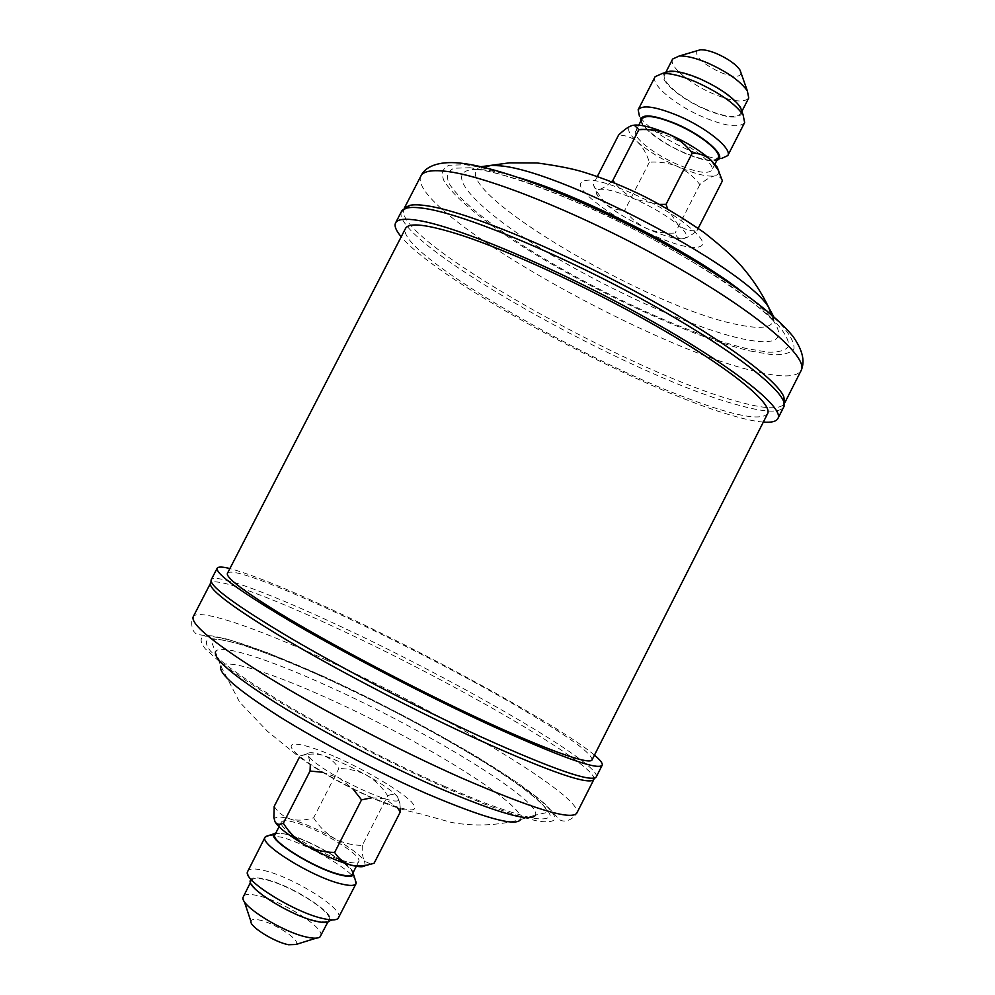 <?xml version="1.0" encoding="UTF-8"?>
<svg xmlns="http://www.w3.org/2000/svg" width="995" height="995" viewBox="0 0 995 995"><rect width="100%" height="100%" fill="white"/><g stroke="black" fill="none" stroke-linecap="round" stroke-linejoin="round"><path stroke-width="0.75" stroke-dasharray="4.97 3.73" d="M247.357 872.117L250.205 880.687C250.827 877.49 255.74 876.968 264.919 879.132C291.697 885.053 338.312 915.201 329.432 921.233L338.039 918.522M338.661 917.713C344.631 909.343 293.463 877.204 264.222 870.55C254.844 868.262 249.322 868.461 247.655 871.147M353.175 872.453C350.116 863.312 310.229 840.141 287.853 834.37L275.876 832.902M269.284 835.327L281.311 837.193C305.614 843.449 348.337 867.702 355.066 879.219M295.95 944.491C301.796 940.884 274.956 923.037 259.372 920.027C254.023 918.907 251.213 919.38 250.927 921.445M320.664 936.108C326.037 928.546 282.493 900.861 257.456 895.587C249.471 893.784 244.745 894.082 243.265 896.507M315.962 920.81C291.125 915.835 245.666 887.067 251.561 880.326C252.979 878.013 257.668 877.814 265.603 879.692C290.503 885.214 334.121 912.713 328.935 919.915C327.678 922.116 323.35 922.415 315.962 920.81M274.931 834.743C276.187 832.74 280.739 832.803 288.55 834.904C313.064 841.148 356.906 868.1 352.23 874.307M346.26 861.533C321.957 855.563 276.187 827.541 281.423 822.069C282.655 820.154 287.157 820.278 294.943 822.442C319.333 828.897 363.25 855.688 358.71 861.608C357.64 863.436 353.499 863.411 346.26 861.533M593.853 779.495L594.027 778.898C595.458 764.123 454.727 683.117 342.392 630.743C274.446 598.729 217.171 576.938 210.865 582.821L210.492 583.319M594.463 755.118C562.697 728.178 445.051 663.056 348.81 617.572C293.998 591.602 254.359 575.259 229.895 568.555M767.58 413.709C760.852 420.96 734.758 416.047 689.336 398.995C577.063 357.814 394.505 251.051 405.525 228.44M227.469 573.269C234.534 560.969 426.668 651.787 529.315 713.465C571.118 738.34 592.037 753.8 592.062 759.844M404.828 207.681L403.895 208.95C390.513 238.166 630.507 373.374 738.464 401.731C764.894 409.082 780.179 409.729 784.346 403.647L784.831 402.142M763.327 422.104C755.379 421.457 745.019 419.268 732.258 415.562C637.72 388.821 439.504 282.754 401.209 236.798M742.245 112.41C739.919 119.437 727.718 118.492 705.629 109.574C679.585 98.629 656.401 78.145 664.735 72.747M655.096 76.727C650.344 84.475 675.891 105.532 703.278 117.136C725.803 126.415 739.596 128.218 744.646 122.559M640.755 121.228L642.036 124.014C649.188 133.653 663.031 143.218 683.565 152.708C696.624 158.354 706.748 161.053 713.937 160.804L716.947 160.22M713.937 160.804L721.611 158.429C713.34 158.74 701.749 155.668 686.861 149.238C663.454 138.454 647.67 127.497 639.474 116.403L642.036 124.014M741.126 73.207C739.919 77.635 732.917 77.324 720.094 72.287C702.259 63.568 694.61 56.379 697.172 50.72M672.645 59.028C668.429 65.906 689.983 84.09 713.365 93.878C732.544 101.689 744.335 103.045 748.737 97.97M705.542 109.164C682.184 99.313 660.531 81.316 664.623 74.675C668.565 69.799 680.145 71.23 699.385 78.966C723.452 89.028 744.981 107.323 740.74 113.629C736.437 118.517 724.708 117.024 705.542 109.164M718.141 157.857C714.124 162.197 702.569 160.357 683.465 152.334C660.17 142.31 638.218 124.835 641.962 118.878M677.309 164.374C654.038 154.3 631.999 136.974 635.643 131.203C639.238 126.999 650.606 128.89 669.759 136.837C693.726 147.136 715.666 164.735 711.848 170.195C707.905 174.374 696.388 172.433 677.309 164.374M597.311 176.55L593.343 184.274L595.582 189.809L605.768 204.199C611.328 208.428 617.659 210.455 624.736 210.281C630.544 218.116 637.77 224.136 646.402 228.328C655.319 232.084 664.884 233.651 675.12 233.054C676.227 236.748 678.428 238.688 681.749 238.862L682.334 238.837C686.189 238.29 691.028 235.641 696.873 230.902C689.883 231.201 683.602 229.186 678.043 224.833L667.707 208.975M722.395 180.903C720.94 177.16 718.29 175.506 714.435 175.953C710.393 176.874 705.542 179.759 699.858 184.61C693.913 176.762 686.612 170.779 677.943 166.675C669.001 163.018 659.474 161.526 649.349 162.21C646.762 153.815 642.857 147.098 637.608 142.061C632.198 137.534 625.855 135.208 618.591 135.071M649.349 162.21L624.736 210.281M611.365 181.774C606.577 186.053 602.572 188.59 599.351 189.373C596.129 189.734 594.127 188.043 593.343 184.274M659.548 204.41L635.681 199.473C627.472 195.542 620.594 190.132 615.047 183.254M698.192 228.303L696.873 230.902M699.858 184.61L675.12 233.054M718.987 171.749L717.88 174.498L714.435 175.953C706.525 176.886 694.361 173.789 677.943 166.675C661.464 159.225 648.019 151.016 637.608 142.061C627.957 133.218 626.129 127.696 632.111 125.482M682.334 238.837L681.712 238.875C673.976 238.899 662.21 235.38 646.402 228.328C629.972 220.753 616.427 212.706 605.768 204.199L597.56 195.816C595.271 192.234 595.868 190.095 599.351 189.373C606.241 188.503 618.343 191.873 635.681 199.473C653.23 207.557 667.359 216.014 678.043 224.833C687.557 233.265 688.975 237.929 682.334 238.837M274.185 806.41C278.351 812.704 283.824 816.945 290.577 819.121C297.604 820.825 305.278 820.402 313.612 817.828L338.835 768.563C335.029 762.269 329.818 757.891 323.226 755.416C314.358 752.518 309.271 751.897 307.965 753.538L310.316 764.72M300.067 755.951C308.637 753.601 316.36 753.414 323.226 755.416C336.161 759.832 350.638 766.436 366.67 775.242C382.453 784.097 392.726 791.249 397.478 796.684L398.759 800.005C397.876 801.759 393.249 801.336 384.854 798.736C371.695 794.42 356.533 787.555 339.407 778.14C322.753 768.7 312.492 761.411 308.624 756.262L305.204 754.446L300.067 755.951L299.483 757.096M322.256 772.207L339.407 778.14L352.989 788.973M313.612 817.828C319.034 826.472 325.95 833.337 334.345 838.437C342.889 843.001 352.218 845.327 362.304 845.402L387.677 795.739C382.117 787.082 375.115 780.242 366.67 775.242C358.101 770.777 348.822 768.55 338.835 768.563M400.301 808.798L399.903 803.55L397.478 796.684C395.139 794.172 391.868 793.861 387.677 795.739M362.304 845.402C361.881 852.479 362.628 857.74 364.543 861.16L370.426 863.934L373.622 863.337M371.732 797.791L384.854 798.736L397.502 807.903M274.533 820.701L274.396 819.146C275.304 816.373 280.702 816.373 290.577 819.121C303.774 823.064 318.363 829.494 334.345 838.437C350.066 847.479 360.128 855.053 364.543 861.16L365.19 865.6L370.426 863.934M333.922 756.225C303.55 742.942 283.873 739.82 293.724 750.852C303.077 761.672 341.857 784.744 374.418 798.624C409.144 812.542 421.42 813.549 411.271 801.634C399.567 790.042 364.182 769.359 333.922 756.225M220.865 666.128L239.571 702.022L267.543 731.387L294.197 752.916C309.482 765.914 344.494 786.087 375.003 799.221C404.007 811.534 412.428 811.497 424.529 814.98L451.755 822.517C474.976 826.584 497.923 825.576 520.621 819.519C526.952 805.204 416.258 737.618 325.365 697.221C270.789 672.57 225.641 658.304 220.865 666.128L211.127 640.643C214.136 639.176 213.44 637.521 236.897 643.417C258.924 649.785 288.649 661.426 326.049 678.329C383.859 704.92 437.091 733.191 485.734 763.103C511.828 779.421 530.621 793.127 542.101 804.234C545.845 808.251 547.461 811.012 546.976 812.517L535.608 815.029C541.031 799.98 423.261 728.825 327.069 685.729C269.235 659.424 221.089 643.665 215.728 651.339M443.944 786.1L480.796 801.485C502.45 809.644 519.863 815.228 533.034 818.238C543.457 819.718 549.178 818.761 550.185 815.365C548.606 810.714 542.971 804.234 533.283 795.925C494.988 764.931 404.157 713.838 325.95 678.242C292.219 663.043 263.6 651.7 240.106 644.213C226.201 640.27 215.927 638.491 209.286 638.852C205.069 640.556 205.492 644.661 210.542 651.165L224.907 664.075C238.999 674.747 257.307 687.06 279.819 701.015C327.703 729.82 390.251 762.269 443.944 786.1M324.507 676.911C289.843 661.289 260.392 649.611 236.138 641.85C221.773 637.77 211.139 635.892 204.211 636.228C199.784 637.932 200.132 642.123 205.244 648.777L219.945 662.061C234.422 673.055 253.277 685.754 276.498 700.157C325.937 729.92 390.649 763.488 446.121 788.102L484.167 803.948C506.492 812.355 524.415 818.077 537.922 821.136C548.593 822.629 554.402 821.596 555.359 818.039C553.643 813.201 547.76 806.497 537.723 797.915C498.06 765.914 404.841 713.514 324.507 676.911M327.156 660.419C257.158 628.106 197.943 607.572 193.179 616.813C190.306 621.9 192.159 630.967 194.784 632.31C194.97 634.312 200.716 635.494 212.034 635.855L227.83 639.312L267.095 652.583L324.432 676.836C378.461 701.935 429.591 728.763 477.836 757.332L517.786 782.99L544.887 803.786L559.265 819.37C563.232 822.828 571.789 820.987 576.801 813.126C584.227 797.219 441.805 712.619 327.156 660.419M596.266 776.896C602 764.247 458.036 681.314 343.536 627.833C273.575 594.811 214.957 572.523 211.176 579.836M689.585 247.233C709.982 248.899 706.574 239.584 679.349 219.261C652.484 200.629 609.686 181.762 590.819 180.045C573.108 180.257 578.008 190.132 605.545 209.684C631.24 227.009 669.498 244.173 689.585 247.233M481.132 166.662C438.21 183.018 646.19 307.492 737.805 324.644C763.588 330.079 775.478 327.28 773.463 316.261M519.713 177.894C505 173.466 492.911 170.754 483.421 169.772L476.953 169.374C439.815 169.2 474.043 206.724 538.233 246.822C602.311 287.033 689.261 326.833 740.479 338.462C775.005 346.036 786.087 340.29 773.712 321.236C767.692 313.139 757.046 303.251 741.785 291.535M470.137 167.757L454.155 168.205C447.849 170.904 446.058 175.779 448.782 182.844C457.75 198.465 486.344 221.984 525.124 246.934C594.164 290.851 690.144 335.327 746.822 348.636L767.754 352.13C778.762 352.466 785.751 350.451 788.712 346.073C789.06 340.302 784.62 332.268 775.391 321.945C763.352 310.452 746.922 297.43 726.101 282.891C691.065 259.757 651.389 237.395 607.062 215.815C578.505 202.582 551.827 191.438 527.027 182.383C504.079 174.809 485.112 169.934 470.137 167.757M750.541 351.061L772.157 354.705C783.562 355.103 790.838 353.063 793.985 348.598C794.433 342.703 789.93 334.444 780.503 323.835C768.14 311.982 751.225 298.55 729.758 283.538C693.59 259.633 652.583 236.524 606.751 214.211C577.237 200.542 549.675 189.038 524.067 179.697C500.398 171.911 480.871 166.911 465.486 164.722L449.118 165.245C442.7 168.08 440.934 173.155 443.832 180.468C453.235 196.637 482.749 220.853 522.624 246.486C593.617 291.61 692.06 337.243 750.541 351.061M420.91 176.003C405.475 209.174 644.636 345.688 754.048 371.035C780.801 377.714 796.497 377.553 801.112 370.563M401.482 211.487C388.274 240.504 629.313 376.135 737.668 404.915C764.21 412.39 779.558 413.112 783.699 407.079M244.248 901.37L242.979 897.54M251.561 880.326L250.454 882.465M279.023 826.758L281.423 822.069M771.175 314.271L773.712 321.236C756.175 302.256 702.42 264.533 637.297 231.064C572.946 197.445 506.791 173.814 481.717 170.182L476.953 169.374L484.08 167.359M784.819 402.714L784.346 403.647M664.623 74.675L665.767 72.436M638.74 125.146L635.643 131.203M714.945 164.138L711.848 170.195M740.74 113.629L741.884 111.39M597.56 195.816L595.582 189.809M404.368 208.03L403.895 208.95M520.621 819.519L535.608 815.029M356.31 866.309L358.71 861.608M328.935 919.915L327.84 922.066M316.136 938.148L319.992 936.942M274.396 819.146L273.874 817.542M398.759 800.005L399.903 803.562M307.965 753.538L305.204 754.446"/><path stroke-width="1.49" d="M329.432 921.233C327.554 922.8 323.313 922.862 316.696 921.407C292.406 916.544 247.481 888.871 250.205 880.687M265.118 837.093L247.357 872.117C244.123 881.259 295.813 913.037 323.586 918.671C331.136 920.35 335.949 920.3 338.039 918.522L356.061 883.635C354.755 885.911 349.842 886.01 341.335 883.933C312.567 877.341 258.638 843.959 265.118 837.093L269.284 835.327M275.876 832.902L274.16 833.748C266.237 838.673 314.457 868.909 340.414 875.003C348.524 877.03 352.889 876.806 353.486 874.344L353.175 872.453M244.248 901.37L250.927 921.445C249.683 926.693 274.657 942.215 288.525 944.74L295.95 944.491L316.136 938.148M250.454 882.465L242.979 897.54C240.541 905.96 283.911 932.812 307.554 937.265C313.922 938.596 318.064 938.484 319.992 936.942L327.84 922.066M356.31 866.309L352.23 874.307C351.123 876.209 346.932 876.247 339.668 874.431C315.253 868.685 269.546 840.501 274.931 834.743L279.023 826.758M210.492 583.319C208.465 589.537 234.683 608.928 289.147 641.489C342.715 673.018 418.31 712.258 479.503 740.23C551.13 772.369 589.251 785.453 593.853 779.495L576.801 813.126C571.391 820.688 532.623 808.823 460.498 777.53C398.933 750.18 323.338 710.803 270.118 678.466C216.077 644.984 190.431 624.437 193.179 616.813L210.492 583.319M229.895 568.555C222.407 566.69 218.166 566.578 217.171 568.244C215.442 573.879 242.034 592.846 296.933 625.146C350.924 656.476 426.892 695.853 488.197 724.223C559.924 756.859 597.908 770.54 602.162 765.254C602.933 763.476 600.358 760.105 594.463 755.118M461.394 235.255C513.992 252.431 601.042 293.363 668.205 332.964C735.529 372.615 772.916 404.418 767.58 413.709L592.062 759.844C589.836 765.466 544.153 749.247 472.998 715.766C401.992 682.383 316.534 636.601 269.794 607.199C239.77 588.169 225.666 576.864 227.469 573.269L405.525 228.44C408.846 222.121 427.477 224.397 461.394 235.255M784.831 402.142L783.737 396.582C776.162 378.498 715.467 334.469 633.056 290.254C550.72 246.014 463.757 211.04 426.88 205.778C419.517 204.671 413.883 204.522 409.977 205.306L404.828 207.681M401.209 236.798C395.998 230.629 394.119 226.002 395.575 222.917C397.49 219.099 405.052 218.278 418.261 220.43C457.7 226.673 556.951 268.339 644.151 316.808C731.512 365.277 784.806 407.714 777.891 418.547C776.237 421.544 771.386 422.726 763.327 422.104M664.735 72.747L669.971 71.192C677.11 70.881 686.886 73.319 699.298 78.518C719.509 87.697 733.228 97.274 740.429 107.249L742.245 112.41M727.78 155.606L744.646 122.559L743.078 114.786C734.832 103.43 719.099 92.473 695.866 81.913C681.625 75.931 670.443 73.12 662.322 73.456L655.096 76.727L638.156 109.736C642.484 104.55 655.929 106.589 678.49 115.855C706.798 127.895 732.444 148.902 727.78 155.606L721.611 158.429M716.947 160.22C728.041 157.247 704.622 135.917 676.115 123.803C652.297 114.276 640.506 113.418 640.755 121.228M639.474 116.403L638.156 109.736M697.172 50.72L700.356 49.787C704.522 49.576 710.044 50.894 716.947 53.755C728.203 58.817 735.89 64.252 740.019 70.085L741.126 73.207M741.884 111.39L748.737 97.97L747.344 90.868C740.305 81.043 727.046 71.727 707.582 62.946C695.679 57.984 686.227 55.67 679.224 56.006L672.645 59.028L665.767 72.436M638.74 125.146L641.962 118.878C645.631 114.537 657.048 116.315 676.214 124.226C700.206 134.462 722.059 152.223 718.141 157.857L714.945 164.138M632.111 125.482L634.972 125.059L632.111 125.482C628.405 126.738 623.902 129.935 618.591 135.071L597.311 176.55M634.362 125.246L638.852 129.686L612.808 180.493L611.365 181.774M638.852 129.686C649.586 128.927 659.648 130.469 669.05 134.288C678.254 138.616 685.965 144.897 692.221 153.13L666.028 204.361L659.548 204.41M615.047 183.254L612.808 180.493M692.221 153.13C699.385 153.168 705.679 155.518 711.077 160.17L718.315 170.319L722.395 180.903L698.192 228.303M667.707 208.975L666.028 204.361M634.972 125.059C642.832 124.835 654.188 127.907 669.05 134.288C686.662 142.223 700.667 150.842 711.077 160.17L717.221 167.148L718.987 171.749M373.622 863.337L374.145 863.175C365.7 866.036 357.964 866.67 350.949 865.103C344.158 863.013 338.723 858.797 334.643 852.454C324.109 852.392 314.283 849.929 305.142 845.053C296.386 839.743 289.11 832.454 283.314 823.213L310.042 771.063L322.256 772.207M334.643 852.454L361.533 799.856L371.732 797.791M352.989 788.973L361.533 799.856M283.314 823.213C279.483 825.017 276.722 824.557 275.018 821.808L273.874 817.542L274.185 806.41L299.483 757.096M310.316 764.72L310.042 771.063M374.145 863.175L400.326 811.883L400.301 808.798M397.502 807.903L400.326 811.883M365.19 865.6C363.511 867.304 358.76 867.13 350.949 865.103C337.492 861.309 322.231 854.63 305.142 845.053C288.575 835.414 278.538 827.653 275.018 821.808L274.533 820.701M355.066 879.219L356.061 883.635M220.865 666.128C217.83 672.918 237.208 689.659 278.961 716.35C319.955 742.021 378.349 772.605 426.731 793.687C484.677 818.263 515.982 826.87 520.621 819.519M215.728 651.339C212.271 658.056 232.892 675.593 277.617 703.95C321.584 731.263 384.431 764.148 436.233 786.883C498.209 813.363 531.33 822.741 535.608 815.029M210.865 582.821L211.176 579.836C209.199 585.955 235.591 605.321 290.353 637.957C344.22 669.56 420.176 708.975 481.617 737.133C553.519 769.483 591.726 782.742 596.266 776.896L602.162 765.254M773.463 316.261L768.613 307.244C744.459 266.685 554.974 167.533 497.425 165.68L491.281 165.319L481.132 166.662M741.785 291.535C690.244 251.287 582.51 196.164 519.713 177.894M420.91 176.003C424.106 168.652 434.454 161.576 455.536 162.707C503.209 165.531 608.069 209.646 693.179 260.118C740.156 288.438 776.05 315.552 792.915 336.298C803.848 351.832 804.694 362.441 801.112 370.563C809.221 357.354 757.531 312.604 671.016 263.787C584.687 214.957 485.224 175.058 444.74 171.177C431.183 169.784 423.236 171.401 420.91 176.003L404.368 208.03M783.737 396.582L783.699 407.079C790.925 395.662 737.954 352.616 650.693 303.997C563.605 255.379 464.18 214.099 424.455 208.428C411.159 206.462 403.497 207.47 401.482 211.487L395.575 222.917M274.16 833.748L265.516 836.546M211.176 579.836L217.171 568.244M484.08 167.359L491.281 165.319L509.477 162.832L537.188 162.969C557.262 165.705 572.585 168.715 583.169 171.986C604.052 178.416 624.835 186.774 645.519 197.072C663.702 206.351 683.242 218.191 704.161 232.606C719.82 244.969 731.238 255.018 738.389 262.73C750.69 276.162 760.765 291 768.613 307.244L771.175 314.271M801.112 370.563L784.819 402.714M783.699 407.079L777.891 418.547M669.971 71.192L662.322 73.456M700.356 49.787L679.224 56.006M740.019 70.085L747.344 90.868M740.429 107.249L743.078 114.786M717.221 167.148L718.315 170.319M409.977 205.306L401.482 211.487M594.027 778.898L596.266 776.896M353.486 874.344L356.272 882.988"/></g></svg>
